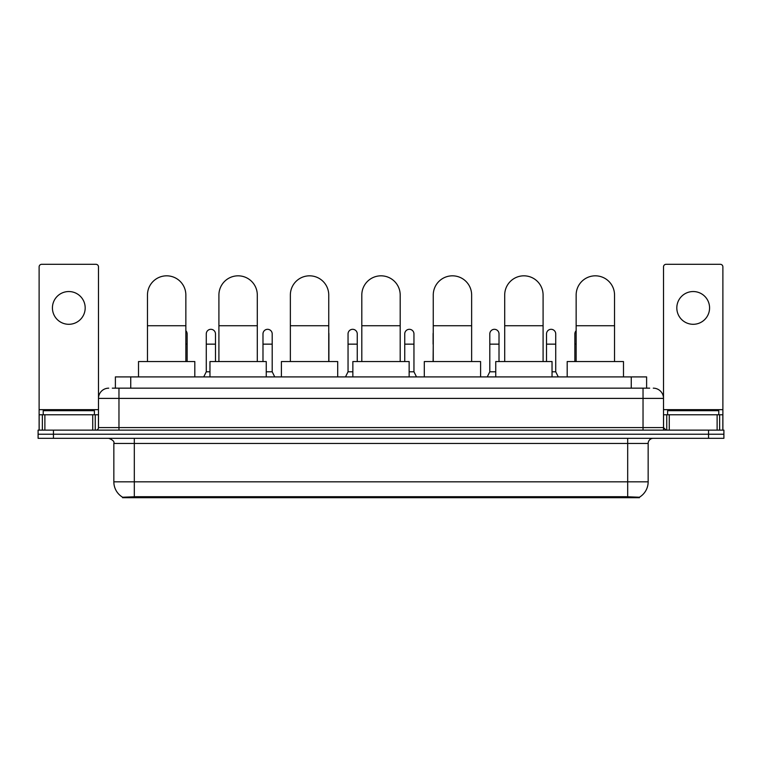 <?xml version="1.0" encoding="UTF-8"?>
<svg xmlns="http://www.w3.org/2000/svg" width="762" height="762" viewBox="0 0 762 762"><rect width="100%" height="100%" fill="white"/><g stroke="black" fill="none" stroke-linecap="round" stroke-linejoin="round"><path stroke-width="1.14" d="M112.309 388.163L118.967 388.163L112.309 388.163L115.386 388.163L115.386 376.904L646.614 376.904L646.614 388.163M639.451 497.691L122.549 497.691L122.549 497.186M113.843 481.822L134.312 481.822L134.312 443.436L113.843 443.436L113.843 481.822A17.917 17.917 0 0 0 122.606 497.224L136.36 496.7L625.64 496.7L639.394 497.224A17.917 17.917 0 0 0 648.157 481.822L648.157 443.436A5.115 5.115 0 0 1 653.272 438.321M723.9 438.321L723.9 434.226L38.1 434.226L38.1 438.321L53.454 438.321L53.454 434.226L38.1 434.226L38.1 430.13L53.454 430.13L53.454 434.226L723.9 434.226L723.9 438.321L53.454 438.321M108.728 388.163A10.239 10.239 0 0 0 98.489 398.402L98.489 427.577A2.562 2.562 0 0 1 95.936 430.13M653.272 388.163A10.239 10.239 0 0 1 663.512 398.402L118.967 398.402L118.967 388.163L649.691 388.163M717.118 430.13L717.118 414.776L722.881 414.776L722.881 430.13L722.881 266.871A2.562 2.562 0 0 0 720.319 264.309L666.064 264.309A2.562 2.562 0 0 0 663.512 266.871L663.512 427.577L666.064 430.13M723.9 430.13L723.9 434.226L723.9 430.13L53.454 430.13M94.393 414.776L94.393 410.68L43.215 410.68L43.215 414.776M68.809 291.541A16.373 16.373 0 0 0 52.426 307.915A16.373 16.373 0 0 0 68.809 324.298A16.373 16.373 0 0 0 85.182 307.915A16.373 16.373 0 0 0 68.809 291.541M92.735 430.13L92.735 414.776L44.882 414.776L44.882 430.13M118.967 430.13L118.967 398.402L98.489 398.402L98.489 266.871A2.562 2.562 0 0 0 95.936 264.309L41.681 264.309A2.562 2.562 0 0 0 39.119 266.871L39.119 414.776L44.882 414.776M92.735 414.776L98.489 414.776M39.119 430.13L39.119 414.776M718.785 414.776L718.785 410.68L667.607 410.68L667.607 414.776M147.466 361.55L147.466 295.018A19.193 19.193 0 0 1 166.659 275.825A19.193 19.193 0 0 1 185.852 295.018A19.193 19.193 0 0 0 166.659 275.825M185.852 361.55L185.852 295.018M194.815 376.904L194.815 361.55L138.513 361.55L138.513 376.904M218.913 361.55L218.913 295.018A19.193 19.193 0 0 1 238.106 275.825A19.193 19.193 0 0 1 257.299 295.018A19.193 19.193 0 0 0 238.106 275.825M257.299 361.55L257.299 295.018M266.252 376.904L266.252 361.55L209.96 361.55L209.96 376.904M290.36 361.55L290.36 295.018A19.193 19.193 0 0 1 309.553 275.825A19.193 19.193 0 0 1 328.746 295.018A19.193 19.193 0 0 0 309.553 275.825M328.746 361.55L328.746 295.018M337.699 376.904L337.699 361.55L281.407 361.55L281.407 376.904M361.807 361.55L361.807 295.018A19.193 19.193 0 0 1 381 275.825A19.193 19.193 0 0 1 400.193 295.018A19.193 19.193 0 0 0 381 275.825M400.193 361.55L400.193 295.018M409.146 376.904L409.146 361.55L352.854 361.55L352.854 376.904M433.254 361.55L433.254 295.018A19.193 19.193 0 0 1 452.447 275.825A19.193 19.193 0 0 1 471.64 295.018A19.193 19.193 0 0 0 452.447 275.825M471.64 361.55L471.64 295.018M480.593 376.904L480.593 361.55L424.301 361.55L424.301 376.904M504.701 361.55L504.701 295.018A19.193 19.193 0 0 1 523.894 275.825A19.193 19.193 0 0 1 543.087 295.018A19.193 19.193 0 0 0 523.894 275.825M543.087 361.55L543.087 295.018M552.04 376.904L552.04 361.55L495.748 361.55L495.748 376.904M576.148 361.55L576.148 295.018A19.193 19.193 0 0 1 595.341 275.825A19.193 19.193 0 0 1 614.534 295.018A19.193 19.193 0 0 0 595.341 275.825M614.534 361.55L614.534 295.018M623.487 376.904L623.487 361.55L567.185 361.55L567.185 376.904M693.191 291.541A16.373 16.373 0 0 0 676.818 307.915A16.373 16.373 0 0 0 693.191 324.298A16.373 16.373 0 0 0 709.574 307.915A16.373 16.373 0 0 0 693.191 291.541M717.118 414.776L669.265 414.776L669.265 430.13M663.512 414.776L669.265 414.776M663.512 430.13L663.512 427.577L643.033 427.577L643.033 388.163M187.138 361.55L187.138 333.918A4.61 4.61 0 0 0 185.852 330.727A4.61 4.61 0 0 1 187.138 333.918M203.711 376.904L206.273 371.789L209.96 371.789M215.484 361.55L215.484 333.918A4.61 4.61 0 0 0 211.169 329.317A4.61 4.61 0 0 1 215.484 333.918M206.273 371.789L206.273 344.148L215.484 344.148M206.273 344.148L206.273 333.918A4.61 4.61 0 0 1 211.169 329.317M266.252 371.789L272.196 371.789L274.749 376.904M272.196 371.789L272.196 333.918A4.61 4.61 0 0 0 267.872 329.317A4.61 4.61 0 0 1 272.196 333.918M262.985 361.55L262.985 344.148L272.196 344.148M262.985 344.148L262.985 333.918A4.61 4.61 0 0 1 267.872 329.317M328.898 361.55L328.898 333.918A4.61 4.61 0 0 0 328.746 332.737A4.61 4.61 0 0 1 328.898 333.918M345.481 376.904L348.043 371.789L352.854 371.789M357.254 361.55L357.254 333.918A4.61 4.61 0 0 0 352.939 329.317A4.61 4.61 0 0 1 357.254 333.918M348.043 371.789L348.043 344.148L357.254 344.148M348.043 344.148L348.043 333.918A4.61 4.61 0 0 1 352.939 329.317M409.146 371.789L413.957 371.789L416.519 376.904M413.957 371.789L413.957 333.918A4.61 4.61 0 0 0 409.642 329.317A4.61 4.61 0 0 1 413.957 333.918M404.746 361.55L404.746 344.148L413.957 344.148M404.746 344.148L404.746 333.918A4.61 4.61 0 0 1 409.642 329.317M433.102 361.55L433.254 344.148M433.102 344.148L433.102 333.918A4.61 4.61 0 0 1 433.254 332.737M487.251 376.904L489.804 371.789L495.748 371.789M499.015 361.55L499.015 333.918A4.61 4.61 0 0 0 494.7 329.317A4.61 4.61 0 0 1 499.015 333.918M489.804 371.789L489.804 344.148L499.015 344.148M489.804 344.148L489.804 333.918A4.61 4.61 0 0 1 494.7 329.317M552.04 371.789L555.727 371.789L558.289 376.904M555.727 371.789L555.727 333.918A4.61 4.61 0 0 0 551.412 329.317A4.61 4.61 0 0 1 555.727 333.918M546.516 361.55L546.516 344.148L555.727 344.148M546.516 344.148L546.516 333.918A4.61 4.61 0 0 1 551.412 329.317M574.862 361.55L574.862 344.148L576.148 344.148M574.862 344.148L574.862 333.918A4.61 4.61 0 0 1 576.148 330.727M625.64 497.691L625.64 496.7M136.36 497.691L136.36 496.7M130.74 388.163L130.74 376.904M631.26 388.163L631.26 376.904M627.688 438.321L627.688 443.436L134.312 443.436L134.312 438.321M648.157 443.436L627.688 443.436L627.688 481.822L648.157 481.822M627.688 496.795L627.688 481.822L134.312 481.822L134.312 496.795M708.546 438.321L708.546 430.13M98.489 427.577L643.033 427.577L643.033 430.13M98.489 409.661L39.119 409.661M98.45 428.015L98.45 414.776M95.25 414.776L95.25 430.13M39.167 414.776L39.167 430.13M42.358 430.13L42.358 414.776M147.466 325.726L185.852 325.726M218.913 325.726L257.299 325.726M290.36 325.726L328.746 325.726M361.807 325.726L400.193 325.726M433.254 325.726L471.64 325.726M504.701 325.726L543.087 325.726M576.148 325.726L614.534 325.726M722.881 409.661L663.512 409.661M722.833 430.13L722.833 414.776M719.642 414.776L719.642 430.13M663.55 414.776L663.55 428.015M666.75 430.13L666.75 414.776M185.852 344.148L187.138 344.148M113.843 443.436C114.567 441.627 112.852 439.922 108.728 438.321"/></g></svg>
